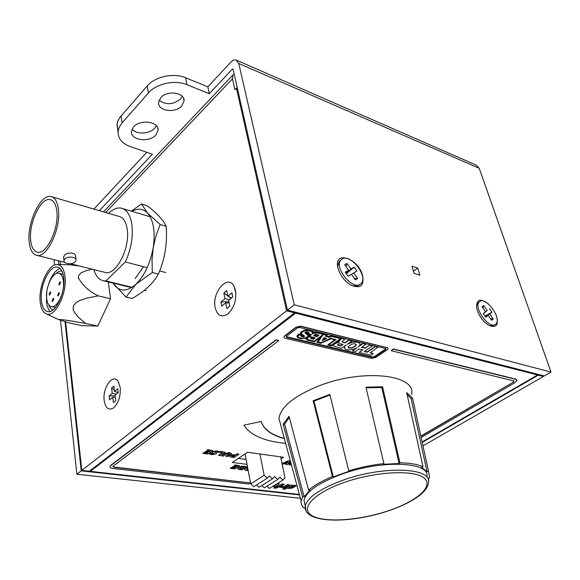 <?xml version="1.0" encoding="UTF-8"?>
<svg xmlns="http://www.w3.org/2000/svg" width="580" height="580" viewBox="0 0 580 580"><rect width="100%" height="100%" fill="white"/><g stroke="black" fill="none" stroke-linecap="round" stroke-linejoin="round"><path stroke-width="0.87" d="M284.367 438.639C271.44 435.159 263.697 429.432 261.123 421.471L243.883 425.191C250.415 435.217 264.335 441.286 285.643 443.388M261.123 421.471L243.883 425.191M284.294 438.386C271.382 434.891 263.639 429.171 261.072 421.211M208.836 451.892L210.09 451.022L206.9 450.587L207.843 449.935L212.744 450.602L207.807 454.031L202.913 453.379L203.848 452.726L207.031 453.154L207.901 452.545L204.979 452.153L205.914 451.501L208.836 451.892L209.743 450.972M207.205 450.377L207.799 449.674L212.396 450.551M203.218 453.168L203.805 452.465L206.987 452.893L207.553 452.501M209.46 454.089L210.569 453.313L212.454 454.031L214.288 453.836L212.585 452.98L212.396 451.834L217.225 451.102L219.472 451.726L218.283 452.545L216.282 451.704L214.419 451.914L216.05 452.755L216.238 453.959L211.613 454.64L209.416 453.828L210.525 453.06L212.403 453.777L214.295 453.538M225.946 456.446L229.049 454.336L229.535 453.821L228.832 453.459L226.548 453.995L223.445 456.112L221.77 455.887L224.938 453.727L229.781 452.821L231.507 453.69L227.606 456.67L225.903 456.192L229.463 453.654M229.781 452.821L231.471 453.459M231.297 457.156L229.818 456.699L230.238 455.757L232.014 455.039L235.726 455.061L237.365 453.959L239.018 454.176L234.052 457.526L231.297 457.156M232.007 455.967L231.957 456.409L233.341 456.67L234.784 455.699L232.007 455.967M248.175 470.482L246.333 470.445C244.361 470.134 244.129 469.445 245.644 468.372L247.602 467.465M247.762 468.314L246.529 469.466L248.051 469.851M245.644 468.372L247.558 467.219M277.689 483.336L279.255 483.749L275.312 486.852L273.339 486.395L275.696 484.677M277.37 483.524L279.255 483.749M273.39 486.635L276.356 484.459L275.34 484.793M275.884 488.229L273.912 488.005L275.384 487.338L277.349 487.562L275.884 488.229M273.912 488.005L275.333 487.106L276.899 487.512M276.232 486.953L282.496 484.126L284.446 484.358L278.183 487.178L276.232 486.953L282.453 483.894L283.99 484.3M283.685 486.656L287.897 484.757L289.782 484.982L283.533 487.795L281.641 487.577L282.562 487.164L279.313 487.294L281.184 486.446L283.685 486.656L287.847 484.525L289.333 484.931M279.313 487.294L281.14 486.214L283.635 486.424M288.898 487.432L291.29 487.294L293.552 486.2M291.341 487.526L293.241 486.714L293.11 486.091L288.644 487.548L291.29 487.294M282.866 489.078L291.537 485.185L296.228 486.011L292.001 488.157L288.615 488.49L287.383 488.113L284.744 489.295L282.815 488.846L291.493 484.952L292.965 485.351M295.351 485.511L296.192 485.844M281.068 458.816L283.489 457.257L247.515 452.27L232.319 462.456L247.015 464.355M238.387 458.388L246.072 459.411M231.848 456.119L232.696 456.583M421.131 437.494L514.866 382.727L516.961 380.436L515.721 379.313L393.421 349.225L391.21 350.719L514.134 381.016L513.111 382.3L420.819 436.051M513.111 382.3L420.87 436.298M516.867 380.023L515.635 379.059L393.349 348.95L391.21 350.719M275.369 487.272L277.015 487.461M422.11 441.96L537.573 374.977L295.648 313.135L90.335 471.359L299.389 494.457M90.335 471.359L90.248 470.547M295.648 313.135L295.423 312.149M537.573 374.977L537.298 374.165M317.13 342.265L320.595 343.353L331.079 338.793L335.059 339.757L327.714 345.035L331.543 345.941L341.555 338.829L338.771 341.453L339.053 342.439L336.11 343.106L334 344.426L333.529 345.39L333.928 346.166L341.519 348.29L346.166 345.006L344.716 346.579L344.332 348.007L345.651 349.385L348.152 349.972L353.118 349.421L357.128 347.63L352.473 350.878L355.388 351.567L359.143 348.957L362.863 349.841L359.1 352.444L370.91 355.236L373.237 353.648L370.025 352.887L378.073 347.043L375.282 346.361L367.162 351.944L364.588 351.328M378.153 347.318L375.282 346.361M373.237 353.648L370.315 352.691M362.507 349.762L359.1 352.444M316.97 342.497L320.704 337.154L314.324 341.816L307.864 340.293L306.196 339.322L306.124 338.212M306.102 338.72L306.349 338.14L300.868 338.698L297.475 337.546L297.032 335.82L298.207 334.464L298.801 334.015L301.056 334.558M297.062 336.69L297.032 335.82M297.098 336.117L298.867 334.312L301.651 334.979L300.476 333.928L300.679 332.681L304.754 330.462L310.314 330.165L312.584 331.079L313.396 332.144M310.38 330.462L311.221 330.448M311.293 330.745L312.004 330.76M312.069 331.057L312.584 331.079M312.649 331.376L313.461 332.876L317.666 332.325L327.149 334.856L318.348 332.427M316.462 332.485L317.057 332.238M331.368 335.617L344.788 339.169L331.368 335.617L329.034 336.567L326.438 335.936M375.354 346.637L367.234 352.219L364.305 351.524L372.425 345.919L369.547 345.216L365.204 348.225L361.485 347.333L365.828 344.31L362.913 343.599L358.208 346.876L359.745 345.332L360.165 343.896L358.31 342.301L352.727 342.084L347.246 344.244L351.951 340.917L348.964 340.192L345.107 342.925L342.229 341.75M345.107 342.925L342.816 342.106M351.596 340.83L348.892 339.902L345.035 342.642M369.547 345.216L365.125 347.942L361.768 347.13M325.67 338.633L324.387 338.329L323.219 339.779L325.67 338.633M322.06 340.605L326.555 338.51L324.205 337.944L322.06 340.605M326.555 338.51L324.14 337.654L322.473 340.09M325.612 336.262L326.076 335.066M325.474 336.501L326.286 335.117L318.55 333.232L315.266 332.964L311.967 334.051L312.548 332.536L311.518 331.397L307.117 330.556L303.92 331.151L301.208 333.043L301.694 334.399L304.486 336.008L304.203 336.755L301.665 336.675L301.23 336.045L301.622 335.617L298.838 334.95L297.765 336.509L298.765 337.676L301.013 338.379L306.175 337.864L307.915 336.712L308.277 335.566L304.928 332.876L306.11 332.275L308.342 332.463L309.046 333.166L308.488 333.913L311.177 334.566L310.474 335.624L311.061 336.465L307.712 337.531L306.863 338.495L307.045 339.227L314.258 341.344L322.988 334.957L317.97 342.222L320.791 342.889L331.028 338.372L336.008 339.575L328.78 344.774L331.485 345.419L340.83 338.72L331.267 336.393L328.896 337.328L325.402 336.212M331.028 338.372L336.008 339.575M320.791 342.889L330.955 338.082M322.988 334.957L322.444 335.356M308.611 340.003L314.193 341.055L322.915 334.667M304.928 332.876L305.087 332.34L306.762 331.919L308.27 332.166L308.973 332.884M298.25 337.379L301.825 338.183L304.71 337.995L306.965 337.139L308.241 335.508M318.652 335.08L315.411 334.254L313.751 335.515M301.15 333.543L304.551 336.081M301.245 336.139L301.339 335.544M297.772 336.443L298.185 337.089M308.719 333.696L310.88 334.493M310.503 335.842L310.67 336.204M306.878 338.763L308.546 339.713M318.13 341.982L320.726 342.599M329.063 344.571L331.412 345.129L340.474 338.64M311.967 334.051L312.482 332.391M314.875 337.85L312.635 337.038L310.808 337.647L310.909 338.582L313.439 339.242L315.223 337.937L312.7 337.328L310.706 338.133M323.256 339.728L325.626 338.626M305.776 332.724L307.589 334.109L308.27 333.333L308.06 332.804L305.776 332.724L307.516 333.819L308.183 332.935M356.287 344.389L355.33 345.861L352.734 347.384L350.139 347.942L348.087 347.231M348.217 347.637L348.254 346.579L351.618 344.215L354.228 343.65L356.374 344.571L355.402 346.151L352.132 347.899L349.138 348.138L348.145 347.355M342.715 344.288L340.605 345.781L337.582 344.832M337.582 345.049L337.959 344.346L339.626 343.723L343.063 344.375L340.677 346.071L337.582 345.049M307.596 334.167L309.053 335.457L308.444 336.719L309.901 336.248L310.358 334.834L307.596 334.167M302.608 335.501L302.107 336.139L303.891 336.451L302.608 335.501M342.889 342.396L342.301 341.562L344.788 339.169M327.149 334.856L326.279 336.168L329.106 336.857L331.441 335.907M317.13 332.529L318.413 332.724M372.07 345.832L369.467 344.933M385.888 349.421L385.881 348.602L299.541 327.461L297.634 327.867L286.332 336.407L286.498 337.299L372.744 357.526L374.506 357.142L385.888 349.421L385.99 348.638M286.498 337.299L286.368 336.712L372.599 356.968L374.361 356.591L385.736 348.863M355.127 348.696L352.756 350.683M344.977 345.847L344.317 347.84M333.797 344.332L333.543 345.303M338.756 342.185L335.74 342.961M339.503 340.286L338.705 341.954M327.997 344.832L334.711 339.67M316.897 342.207L320.145 337.56M306.088 338.916L306.037 338.43M305.276 338.147L304.507 338.321M297.076 336.762L296.996 336.4M300.36 333.493L301.063 331.905L304.232 330.296L306.921 329.875L310.314 330.165M313.483 332.558L316.39 332.188M360.079 343.708L358.237 342.019L355.555 341.591L351.908 341.961L349.008 342.998M365.473 344.223L362.841 343.317L359.513 345.637M285.215 338.27L371.454 358.404L375.84 357.461L387.223 349.747C388.426 348.805 388.426 348.123 387.208 347.703L300.868 326.46L296.083 327.49L284.78 336.045C283.642 337.067 283.779 337.806 285.215 338.27M387.208 347.703L300.795 326.163L296.01 327.192L284.715 335.748L284.004 337.234M112.672 468.43L248.9 483.995L250.466 482.995L114.166 467.299L112.81 466.407L278.799 340.569L276.211 339.974L110.758 465.595C109.243 467.016 109.881 467.959 112.672 468.43M250.466 482.995L114.137 467.038L112.803 466.436M239.757 469.532L237.858 468.995L238.496 467.473L241.962 466.305L246.892 466.632L242.034 469.814L239.757 469.532M240.163 467.69L239.786 468.691L241.367 469.017L244.376 467.038L242.36 466.929L240.163 467.69M238.496 467.473L241.911 466.059L246.536 466.588M231.21 467.741L234.182 468.118L235.038 467.545L232.304 467.204L233.225 466.596L235.958 466.936L237.191 466.124L234.211 465.747L235.132 465.131L239.714 465.718L234.871 468.923L230.289 468.35L231.159 467.495L234.139 467.864L234.69 467.502M232.609 467.001L233.182 466.342L235.915 466.69L236.836 466.081M230.601 468.147L231.159 467.495M291.327 464.493L290.739 465.08L289.181 464.87L290.979 463.224M290.899 462.92L287.107 464.595L285.563 464.384L287.375 462.325M285.563 464.384L287.948 462.057L283.533 464.116L282.126 463.927M282.105 463.84L288.594 460.933L290.305 461.173L288.115 463.391L290.718 462.245M288.579 462.92L290.652 462.006M282.054 463.594L288.543 460.694L290.043 461.136M289.406 464.66L290.921 462.992M234.516 465.544L235.088 464.885L239.366 465.675M237.612 468.502L238.445 467.226M278.451 340.489L276.145 339.684L110.729 465.334L109.917 466.835M388.056 348.232L387.135 347.42M514.068 380.893L513.032 382.046M293.407 485.366L295.307 485.279M244.63 469.517L245.601 468.125M229.694 456.351L230.195 455.503L231.964 454.785L235.683 454.807L237.321 453.705L238.663 454.133M222.075 455.684L224.895 453.473L229.731 452.56M219.682 452.074L220.277 451.378L224.779 452.24M218.798 455.242L222.155 452.661M211.939 452.335L212.352 451.574L217.174 450.849L219.218 451.61M214.368 451.958L216.681 453.161M205.276 451.943L205.871 451.24L208.793 451.632M218.5 455.452L222.502 452.704L219.378 452.284L220.32 451.632L225.127 452.284L220.175 455.677L218.45 455.199M316.492 334.899L315.187 334.87L314.258 335.53L316.789 336.4L318.253 335.327L316.492 334.899M319 335.168L315.484 334.544L313.722 335.646L316.839 336.748L319 335.168M313.388 338.894L314.483 338.096L312.468 337.611L311.243 338.089L313.388 338.894M233.008 456.38L234.436 455.648M239.569 468.292L241.323 468.771L244.02 466.994M246.536 469.35L248.008 469.604M311.279 338.046L313.316 338.604L314.128 338.01M312.511 337.35L311.431 337.582M302.165 335.907L303.804 336.161M308.437 334.37L309.017 335.363M308.944 336.19L309.8 335.965M309.8 335.878L310.017 334.754M315.984 334.537L314.693 334.776M314.309 335.428L316.724 336.103L317.898 335.24M267.293 478.181L253.823 486.692L250.705 483.858L264.139 475.303L267.293 478.181L269.417 475.955L272.549 478.819L274.652 476.593L277.769 479.442L279.85 477.231L282.946 480.066L284.998 477.862L280.669 456.866M282.946 480.066L269.439 488.447L266.959 486.192M250.705 483.858L245.036 453.93M264.139 475.303L259.956 453.995M277.769 479.442L264.277 487.867L261.769 485.59M272.549 478.819L259.071 487.28L256.534 484.974M426.844 477.057C431.23 461.832 382.169 459.316 341.511 474.259C318.869 482.72 306.363 491.347 304.014 500.149L305.189 505.644M411.568 394.458C416.628 374.499 362.536 368.329 318.384 386.113C293.676 396.292 280.539 407.116 278.958 418.572L280.851 425.597M366.118 387.824L381.785 387.534L382.583 386.809L365.958 387.15L383.887 463.645C372.229 464.892 360.521 467.27 348.761 470.772L329.802 394.4L313.156 400.736L313.961 401.142L329.962 395.038M382.583 386.809L399.932 462.825C410.031 462.978 417.723 464.319 423.001 466.849L421.624 467.4L427.01 471.707L428.504 471.272L412.568 398.228L406.689 392.638L423.001 466.849M428.323 480.138L429.555 476.869L428.504 471.272M313.961 401.142L333.282 476.854L349.174 471.243L348.761 470.772M313.156 400.736L332.478 476.528L333.282 476.854M284.613 424.118L304.137 496.719L309.974 490.107L308.611 490.107L289.021 416.273L283.163 424.255L284.613 424.118L289.318 417.39M283.163 424.255L302.644 496.886L304.137 496.719M305.116 507.717L304.007 508.044C301.774 506.043 300.824 503.701 301.15 501.004L278.958 418.572M407.059 394.327L411.133 398.677L412.568 398.228M411.133 398.677L427.01 471.707M302.644 496.886L301.15 501.004M332.478 476.528C322.161 480.827 314.208 485.358 308.611 490.107M381.785 387.534L399.091 463.492L399.932 462.825M383.887 463.645L383.431 464.29L399.091 463.492M104.212 400.715C102.24 388.187 112.614 373.172 117.979 381.118L120.191 387.295C120.77 396.307 118.552 403.187 113.542 407.943C108.714 410.691 105.603 408.284 104.212 400.715M215.165 307.56C211.722 292.646 227.454 274.05 233.87 285.925L235.538 290.457C236.662 300.331 234.001 308.241 227.548 314.164C221.386 317.775 217.261 315.571 215.165 307.56M105.669 212.512L232.471 78.815L232.826 75.096L234.161 73.979M232.471 78.815L234.893 89.646L236.408 88.073L237.438 88.501M286.563 310.815L294.582 312.859L89.342 471.243L81.816 470.416L286.563 310.815L236.408 88.073M294.582 312.859L294.357 311.88M81.816 470.416L65.634 321.907M60.523 264.589L60.153 261.181M496.219 315.288L496.552 316.209C498.698 324.873 496.364 328.026 489.534 325.685C483.988 322.502 479.899 317.405 477.267 310.394L476.695 308.234C476.18 299.135 480.197 297.794 488.737 304.217M338.075 268.38C332.884 249.762 358.476 257.933 362.667 275.805C364.233 285.824 360.361 288.949 351.045 285.179C345.781 282.054 341.801 277.457 339.09 271.396L338.075 268.38M181.794 105.894L184.049 100.978C185.107 92.474 167.112 89.878 160.725 97.744L158.579 102.464C157.55 111.077 175.341 113.6 181.794 105.894M159.108 100.253C165.981 105.212 173.101 104.806 180.481 99.028L182.236 96.309M155.889 134.988L158.079 130.282C159.297 121.597 140.063 118.893 133.53 126.969L131.457 131.464C130.275 140.266 149.285 142.89 155.889 134.988M132.022 129.253C136.409 134.69 149.742 134.045 154.715 128.202L156.368 125.7M209.271 93.699L232.181 69.317L232.819 69.042L233.138 69.455L287.462 310.111L294.256 304.819L238.764 63.474L236.075 59.986C234.371 59.573 232.558 60.378 230.623 62.394L207.843 86.826L209.271 93.699L186.963 84.687C175.008 79.554 156.252 83.585 148.393 92.981L121.575 123.46L118.972 127.796L118.052 131.653C117.936 138.54 122.09 143.55 130.522 146.696L152.402 154.215L99.361 210.663M54.056 259.659L54.629 265.031M65.025 321.74L81.236 470.866L299.512 494.907M81.236 470.866L76.894 474.251L300.418 498.278M144.565 439.625L145.899 438.618M58.399 260.746L58.812 264.56M60.516 320.377L76.894 474.251M146.82 152.301L93.902 209.075M207.843 86.826L185.6 77.742C173.681 72.565 155.005 76.582 147.19 85.999L119.618 117.769L117.928 120.915L117.08 124.142L117.812 130.079M294.256 304.819L551 372.084L479.232 168.331L476.144 165.097L236.792 60.306M414.091 273.368L413.453 271.215L417.76 268.076L411.959 266.198L414.091 273.361L419.898 275.21L417.76 268.076M551 372.084L544.287 375.956L287.462 310.111M478.311 302.55L476.397 305.82M495.661 324.162L495.755 324.082C502.36 318.862 485.924 295.981 479.66 301.651L479.406 301.868C472.816 307.132 489.643 330.23 495.661 324.162M483.314 313.678L485.576 311.786L482.067 306.849L483.713 305.544L482.843 307.951M483.713 305.544L487.214 310.467L483.336 313.707M487.214 310.467L483.343 313.722M489.469 308.647L491.971 312.171L485.061 316.136M485.199 316.325L489.73 314.005L493.232 318.935L490.593 318.848M491.971 312.171L489.73 314.005M493.232 318.935L491.615 320.283L488.099 315.339L485.409 316.629M488.099 315.339L485.822 317.202L483.285 313.635L485.576 311.786M489.926 325.873L493.899 325.293M352.553 285.933L358.331 285.65L359.1 285.077M340.598 260.253L339.155 261.392L337.705 266.59M360.107 284.316L361.173 283.431C368.423 276.486 350.639 253.504 342.222 258.948L340.902 260.014C333.71 267.068 352.024 290.225 360.107 284.316M345.897 273.042L348.573 270.294L344.65 264.726L347.007 263.407L346.043 266.706M347.007 263.407L350.922 268.953L346.202 273.47M350.922 268.953L354.155 267.112L346.347 273.68M354.155 267.112L356.954 271.077L353.735 272.941L357.65 278.494L354.322 278.436M357.65 278.494L355.33 279.864L351.4 274.296L353.735 272.941M351.4 274.296L348.116 276.196L345.281 272.172L348.573 270.294M116.341 394.19L112.252 393.349L111.57 388.027L113.832 386.113L114.528 391.442L117.711 388.767L118.218 392.624L115.021 395.292L115.725 400.671L113.434 402.563L112.745 397.191L115.275 397.199M112.745 397.191L109.591 399.83L109.105 395.995L115.072 395.676M109.105 395.995L112.252 393.349M111.57 388.027L114.34 389.999M118.124 392.689L114.528 391.442M118.828 382.517L118.407 382.032M229.296 299.817L224.96 298.642L223.851 292.922L226.737 290.478L227.86 296.206L231.913 292.798L232.739 296.945L228.665 300.346L229.803 306.131L226.889 308.546L225.765 302.767L229.187 303.007M225.765 302.767L221.749 306.124L220.958 302.006L228.926 301.658M220.958 302.006L224.96 298.642M223.851 292.922L227.795 295.894M228.767 296.619L231.057 298.352M227.86 296.206L231.579 297.91M228.02 313.671L228.607 313.301M422.211 442.424L538.262 375.159L543.395 376.471L422.965 445.882M543.395 376.471L543.119 375.659M538.262 375.159L537.986 374.339M64.728 259.115L63.974 260.536C63.191 264.023 72.449 265.017 75.255 261.776L76.031 260.318C76.828 256.853 67.519 255.838 64.728 259.115M75.922 259.383L75.588 256.563C76.306 252.358 67.07 251.887 64.315 255.425L63.64 257.578M29.181 241.954C30.044 249.907 32.603 254.381 36.866 255.36C46.951 258.26 61.139 228.404 58.413 209.249C57.434 201.702 54.941 197.461 50.924 196.526C40.571 193.756 26.861 222.93 29.181 241.954M52.033 196.852L118.907 216.369C123.192 217.391 125.94 221.545 127.158 228.832C130.514 247.305 116.203 275.551 105.415 272.506L104.415 272.252M56.818 211.033C55.948 204.262 53.715 200.455 50.112 199.614C40.868 197.135 28.572 223.264 30.667 240.294C31.443 247.392 33.734 251.379 37.533 252.256C46.567 254.845 59.24 228.165 56.818 211.033M108.482 213.331C112.861 209.141 117.08 207.408 121.162 208.126C126.657 209.438 130.203 214.781 131.805 224.141C133.32 236.415 131.174 249.03 125.367 261.971L147.175 267.663M159.652 270.925L165.873 272.549M125.367 261.971L105.93 280.93L103.69 280.829C99.115 279.901 95.823 276.16 93.822 269.606M146.124 290.747L144.355 290.319M132.044 287.31L105.93 280.93M131.863 211.316C137.953 207.959 143.224 208.59 147.668 213.194C153.591 220.414 155.44 231.891 153.207 247.631L152.032 260.014L152.301 272.513L135.952 284.222C127.339 291.689 120.132 291.95 114.34 284.998L113.078 283.12M131.305 211.149L141.469 204L147.668 213.194L160.16 224.525L156.006 235.741L153.207 247.631C150.271 263.45 144.522 275.645 135.952 284.222L126.049 297.069L112.962 283.091M135.118 278.618L143.55 266.72M160.16 224.525L166.155 226.294C163.56 220.414 157.296 213.585 147.356 205.798L141.469 204M152.301 272.513L158.362 274.079C164.887 259.202 167.482 243.274 166.155 226.294M126.049 297.069L132.051 298.482C144.456 291.58 153.229 283.446 158.362 274.079M40.194 301.883C40.926 308.56 43.022 312.584 46.48 313.939C55.064 317.876 67.367 293.291 64.982 276.37C63.945 268.736 61.313 264.792 57.072 264.524C48.358 263.914 38.316 286.418 40.194 301.883M85.586 323.437L97.846 326.032L82.2 325.656L70.093 323.118L58.834 319.66C59.979 318.848 76.85 321.951 85.586 323.437L78.249 317.166L74.269 312.12L73.123 309.111L73.508 305.667L76.016 302.673L79.489 300.629L86.942 298.084L98.274 295.873C89.574 291.696 82.897 285.679 78.257 277.805L78.749 275.224L81.359 272.709L85.963 270.722L92.249 269.207M63.691 277.697C62.872 271.382 60.769 267.851 57.391 267.097C49.496 265.125 39.614 286.136 41.412 300.629C42.159 307.183 44.305 310.851 47.843 311.634C55.593 313.642 65.714 292.255 63.691 277.697M60.088 268.489C55.332 270.273 51.468 275.609 48.488 284.497M46.777 291.95L46.458 301.738C46.944 306.284 48.205 309.51 50.25 311.416M61.799 271.106L61.799 271.106C59.878 270.824 57.877 271.723 55.811 273.811M79.358 265.988L69.39 264.748L57.268 264.531M98.274 295.873L110.548 298.729L108.3 281.952M97.846 326.032L110.548 298.729M48.72 304.768C49.699 307.625 51.156 309.329 53.084 309.858M50.772 292.595L50.3 291.791L49.119 294.292L49.597 295.104L50.772 292.595M60.538 282.562L60.059 281.757L58.848 284.301L59.334 285.106L60.538 282.562M53.744 299.091L53.258 298.272L52.077 300.788L52.555 301.607L53.744 299.091M59.356 293.393L58.87 292.574L57.667 295.111L58.152 295.93L59.356 293.393M46.661 298.395C47.234 303.282 48.843 306.015 51.489 306.602C57.333 308.111 64.902 292.139 63.394 281.242C62.778 276.486 61.19 273.825 58.638 273.26C52.715 271.774 45.283 287.535 46.661 298.395M372.744 357.526L372.599 356.968M374.506 357.142L374.361 356.591M306.044 510.806L305.254 505.941C307.632 497.234 320.189 488.664 342.911 480.233C383.706 465.334 432.854 467.676 428.402 482.734C428.395 483.894 427.902 488.273 420.79 494.486C413.12 500.678 402.375 506.123 388.549 510.806M344.07 482.502C312.7 493.435 299.236 509.305 312.663 516.04C325.648 522.942 360.064 520.325 388.361 510.777C416.788 501.337 434.463 486.156 423.936 477.92C413.902 469.524 375.282 471.446 344.07 482.502M232.181 69.317L233.204 69.76M121.017 115.971L122.075 122.866M147.19 85.999L148.393 92.981M185.6 77.742L186.963 84.687M238.764 63.474L479.232 168.331M304.014 500.149L305.254 505.941C302.753 523.863 349.943 523.892 388.506 510.821M235.857 292.755L233.87 285.925M103.508 211.881L232.826 75.096M183.512 98.194L184.049 100.978M157.622 127.629L158.079 130.282M117.015 124.787L118.052 131.653M477.666 303.028L479.406 301.868M339.155 261.392L340.902 260.014M63.974 260.536L63.553 256.766M36.866 255.36L64.626 262.305M70.434 263.755L105.415 272.506M51.098 199.904L50.112 199.614M150.176 216.775L122.728 208.59M131.544 287.622L103.69 280.829M46.48 313.939L58.834 319.66M58.065 267.264L57.391 267.097M51.489 306.602L55.499 307.473M59.131 273.376L63.097 274.333"/></g></svg>
